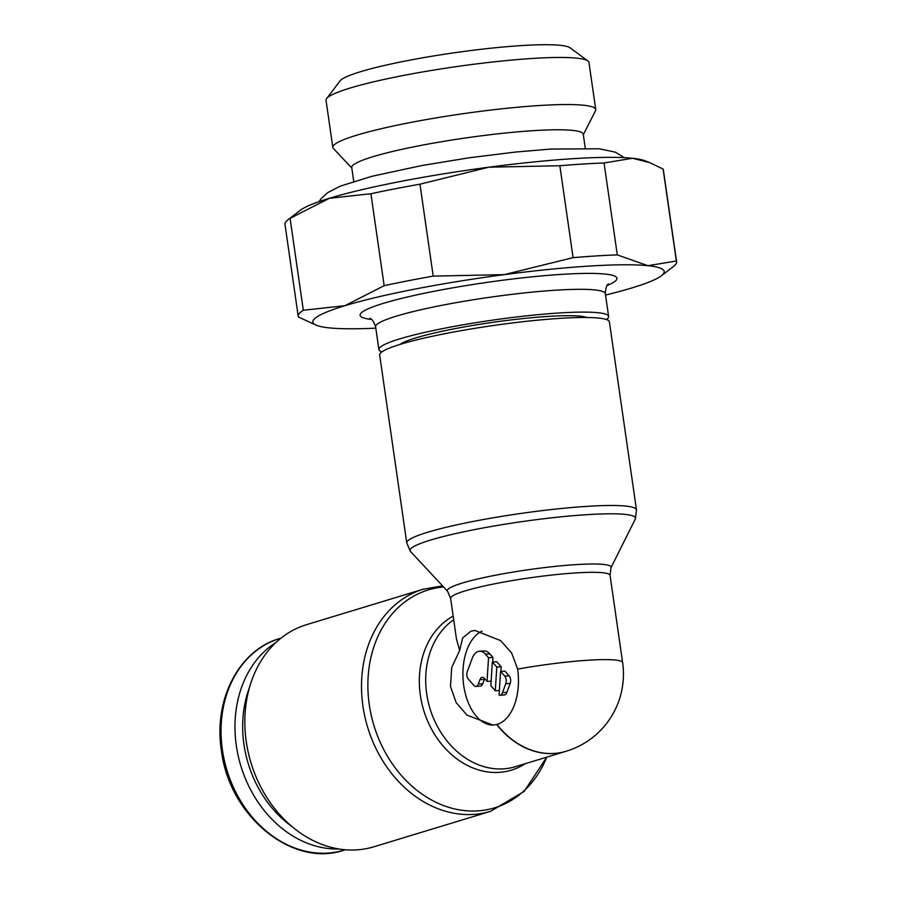 <?xml version="1.0" encoding="UTF-8"?>
<svg xmlns="http://www.w3.org/2000/svg" width="898" height="898" viewBox="0 0 898 898"><rect width="100%" height="100%" fill="white"/><g stroke="black" fill="none" stroke-linecap="round" stroke-linejoin="round"><path stroke-width="1.35" d="M338.95 848.98A110.589 88.846 -106.9 0 1 240.844 765.927A110.589 88.846 -106.9 0 1 276.146 642.328M291.569 826.216A105.055 84.401 -106.9 0 1 249.442 687.61M443.578 586.989A113.889 91.495 -106.9 0 0 369.269 704.616A113.889 91.495 -106.9 0 0 477.613 810.905A113.889 91.495 -106.9 0 0 546.77 757.137L524.207 791.363L490.622 811.309L373.938 846.769A116.044 93.224 -106.9 0 1 356.641 849.878A116.044 93.224 -106.9 0 1 248.218 752.288A116.044 93.224 -106.9 0 1 306.454 624.705L423.138 589.245L442.512 585.855M525.139 763.715A82.706 66.441 -106.9 0 1 499.019 772.381A82.706 66.441 -106.9 0 1 420.343 695.198A82.706 66.441 -106.9 0 1 453.164 616.118M459.675 650.433L462.661 637.95L470.934 631.182L474.952 630.486L500.624 640.611L511.725 653.138L517.641 669.122A80.551 8.98 -8.2 0 1 588.796 660.187A80.551 8.98 -8.2 0 1 622.628 662.645A80.551 80.551 0 0 1 566.324 751.199A80.551 80.551 0 0 1 565.673 751.402A80.551 64.712 -106.9 0 1 496.953 724.462L493.114 725.101L466.971 715.134L456.139 702.55L450.482 686.454L451.728 667.506L459.675 650.433L456.465 638.983L450.605 598.326A80.551 8.98 -8.2 0 1 465.119 590.895A80.551 8.98 -8.2 0 1 576.224 572.89A80.551 8.98 -8.2 0 1 610.056 575.349L610.966 567.738A82.706 9.216 -8.2 0 0 576.314 564.595A82.706 9.216 -8.2 0 0 462.234 583.083A82.706 9.216 -8.2 0 0 447.586 591.277L450.605 598.326M517.641 669.122A47.785 27.95 86.4 0 1 497.189 724.394A47.785 27.95 86.4 0 1 496.953 724.462M447.619 591.333L410.509 551.495A113.889 12.695 -8.2 0 1 410.397 551.361A113.889 12.695 -8.2 0 1 430.569 540.068A113.889 12.695 -8.2 0 1 587.651 514.621A113.889 12.695 -8.2 0 1 635.369 518.943A113.889 12.695 -8.2 0 1 635.29 519.111L610.943 567.794M410.397 551.361L406.76 542.964L379.674 354.957A116.044 12.931 -8.2 0 1 440.795 334.505A116.044 12.931 -8.2 0 1 560.644 318.319A116.044 12.931 -8.2 0 1 609.394 321.854L636.48 509.862L635.369 518.943M493.53 725.068A47.785 27.95 86.4 0 1 463.738 685.634A47.785 27.95 86.4 0 1 482.125 631.137M479.487 651.23A16.389 9.586 86.4 0 1 485.459 654.182L488.534 657.684L487.053 681.391L484.348 678.304A5.467 3.199 -93.6 0 0 482.349 677.317A5.467 3.199 -93.6 0 0 479.947 679.64L478.286 684.108A5.467 3.199 86.4 0 1 475.884 686.431A5.467 3.199 86.4 0 1 473.886 685.443L468.397 679.191A5.455 3.199 86.4 0 1 467.297 671.592L472.258 658.189A16.389 9.586 86.4 0 1 479.487 651.23L483.91 650.949A16.389 9.586 86.4 0 1 489.881 653.901L492.957 657.415L492.676 661.983M484.673 678.675A5.467 3.199 -93.6 0 0 484.359 679.371L482.709 683.838A5.467 3.199 86.4 0 1 480.307 686.151L475.884 686.431M499.367 690.528L495.292 690.775L490.847 685.702L492.329 662.006L496.751 661.725L501.196 666.799L500.916 671.367M500.568 671.39L504.99 671.12L509.11 675.812A5.467 3.199 86.4 0 1 510.21 683.4L506.899 692.336A5.467 3.199 86.4 0 1 504.384 694.973L499.962 695.243A5.467 3.199 86.4 0 1 499.086 695.097L500.568 671.39L504.687 676.082A5.467 3.199 86.4 0 1 505.787 683.681L502.476 692.616A5.467 3.199 86.4 0 1 499.962 695.243M492.957 657.415L488.534 657.684M491.127 681.133L487.053 681.391M492.329 662.006L496.785 667.068L495.292 690.775M501.196 666.799L496.785 667.068M506.899 692.336L502.476 692.616M586.888 317.499A96.254 10.731 171.8 0 0 548.599 316.377A96.254 10.731 171.8 0 0 400.025 344.428M606.442 319.542A116.044 12.931 171.8 0 0 608.62 316.489A116.044 12.931 171.8 0 0 559.869 312.942A116.044 12.931 171.8 0 0 440.02 329.128A116.044 12.931 171.8 0 0 378.9 349.591A116.044 12.931 171.8 0 0 381.841 351.904M375.802 328.152A177.478 19.79 -8.2 0 1 329.117 327.86A177.478 19.79 -8.2 0 1 316.758 325.413A177.478 19.79 -8.2 0 1 344.854 305.713A177.478 19.79 -8.2 0 1 504.272 274.631A177.478 19.79 -8.2 0 1 589.649 266.055A177.478 19.79 -8.2 0 1 647.941 265.696A177.478 19.79 -8.2 0 1 661.399 275.753A177.478 19.79 -8.2 0 1 632.203 287.843A177.478 19.79 -8.2 0 1 605.521 295.049M661.399 275.753L673.579 266.38A191.139 21.305 171.8 0 0 676.598 261.767A191.139 21.305 171.8 0 0 676.351 260.992L647.941 265.696L617.296 254.897A191.139 21.305 171.8 0 0 596.317 255.93A191.139 21.305 171.8 0 0 573.092 257.647L504.272 274.631L433.206 276.113A191.139 21.305 171.8 0 0 384.164 285.676L344.854 305.713L303.322 310.248A191.139 21.305 171.8 0 0 298.226 316.287A191.139 21.305 171.8 0 0 298.484 317.061L316.758 325.413M617.296 254.897L604.051 162.976L632.461 158.273A177.478 19.79 171.8 0 0 574.17 158.62A177.478 19.79 171.8 0 0 488.793 167.208L559.847 165.726A191.139 21.305 -8.2 0 1 583.071 164.008A191.139 21.305 -8.2 0 1 604.051 162.976M649.523 162.538L644.82 160.72A177.478 19.79 171.8 0 0 632.461 158.273L649.523 162.538L663.106 169.071A191.139 21.305 -8.2 0 1 663.353 169.845L676.598 261.767M663.106 169.071L676.351 260.992M559.847 165.726L573.092 257.647M298.226 316.287L284.98 224.365A191.139 21.305 -8.2 0 1 288 219.752A191.139 21.305 -8.2 0 1 290.076 218.326L329.375 198.29A177.478 19.79 171.8 0 0 300.179 210.379L288 219.752M303.322 310.248L290.076 218.326M370.908 193.755A191.139 21.305 -8.2 0 1 419.961 184.191L488.793 167.208A177.478 19.79 171.8 0 0 329.375 198.29L370.908 193.755L384.164 285.676M433.206 276.113L419.961 184.191M585.249 148.058L583.251 134.184A116.953 13.032 171.8 0 0 534.13 130.614A116.953 13.032 171.8 0 0 413.349 146.924A116.953 13.032 171.8 0 0 351.747 167.544L353.745 181.418M583.33 134.689L595.497 110.757A132.814 14.806 171.8 0 0 595.733 109.545A132.814 14.806 171.8 0 0 539.945 105.493A132.814 14.806 171.8 0 0 402.775 124.025A132.814 14.806 171.8 0 0 332.821 147.44A132.814 14.806 171.8 0 0 333.394 148.518L351.825 168.049M595.733 109.545L588.953 62.467A132.814 14.806 171.8 0 0 587.887 60.941A132.814 14.806 171.8 0 0 533.165 58.415A132.814 14.806 171.8 0 0 326.636 98.589A132.814 14.806 171.8 0 0 326.041 100.352L332.821 147.44M587.887 60.941L570.062 47.785A116.953 13.032 171.8 0 0 521.873 45.562A116.953 13.032 171.8 0 0 340.016 80.932L326.636 98.589M222.401 749.897A110.589 88.846 -106.9 0 1 279.761 638.523C239.25 649.804 213.264 699.542 221.402 750.402C229.091 816.349 292.737 868.074 344.08 850.137A110.589 88.846 -106.9 0 1 327.59 853.1A110.589 88.846 -106.9 0 1 222.401 749.897M490.622 811.309A116.044 93.224 -106.9 0 1 473.325 814.419A116.044 93.224 -106.9 0 1 362.938 706.12A116.044 93.224 -106.9 0 1 423.138 589.245M496.717 724.529A80.551 64.712 -106.9 0 0 553.853 753.501A80.551 64.712 -106.9 0 0 565.863 751.345A80.551 80.551 0 0 0 566.099 751.267A80.551 64.712 -106.9 0 1 565.863 751.345L515.306 766.701A80.551 64.712 -106.9 0 1 503.295 768.868A80.551 64.712 -106.9 0 1 426.673 693.694A80.551 64.712 -106.9 0 1 453.692 619.743M406.76 542.964A116.044 12.931 -8.2 0 1 427.684 532.256A116.044 12.931 -8.2 0 1 587.741 506.315A116.044 12.931 -8.2 0 1 636.48 509.862M509.11 675.812L504.687 676.082M510.21 683.4L505.787 683.681M482.709 683.838L478.286 684.108M489.881 653.901L485.459 654.182M484.359 679.371L479.947 679.64M608.62 316.489L605.331 293.68A116.044 12.931 171.8 0 0 556.592 290.144A116.044 12.931 171.8 0 0 396.534 316.085A116.044 12.931 171.8 0 0 375.611 326.793L378.9 349.591M607.171 285.497A129.727 14.458 171.8 0 0 562.44 274.317A129.727 14.458 171.8 0 0 383.513 303.311A129.727 14.458 171.8 0 0 371.525 319.452M280.995 638.141L279.761 638.523M622.628 662.645L610.056 575.349M605.331 293.68C605.69 287.932 606.745 284.711 608.485 284.026L608.474 284.026M375.611 326.793C373.635 321.372 371.716 318.577 369.853 318.408M318.992 201.657L321.45 198.245L327.759 192.61L340.398 186.111L372.053 176.266L421.824 165.546L468.801 157.846L515.665 152.031L551.035 149.046L599.471 148.799L615.366 152.177L624.312 157.666M345.315 849.755L344.08 850.137"/></g></svg>
